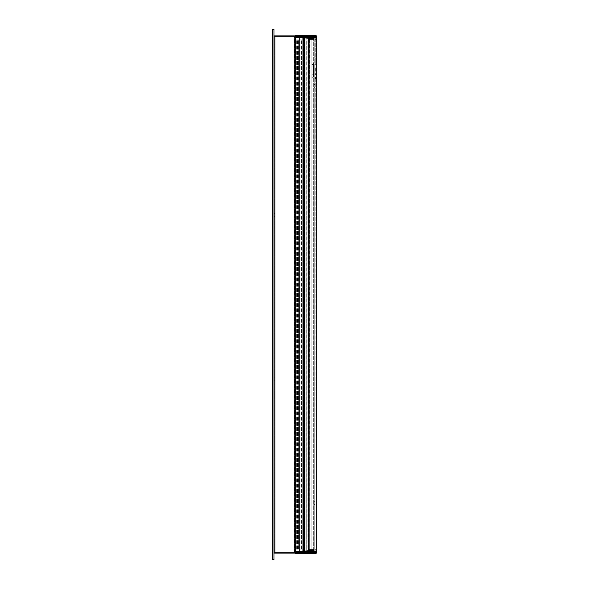 <?xml version="1.0" encoding="UTF-8"?>
<svg xmlns="http://www.w3.org/2000/svg" width="589" height="589" viewBox="0 0 589 589"><rect width="100%" height="100%" fill="white"/><g stroke="black" fill="none" stroke-linecap="round" stroke-linejoin="round"><path stroke-width="0.44" stroke-dasharray="2.94 2.21" d="M295.288 553.388L295.104 551.392L302.238 551.392L302.238 37.608L302.238 551.392L299.816 551.392L303.261 551.392L299.514 551.392L299.514 37.608L299.514 551.392L299.514 37.608L299.514 551.392L302.054 551.392L295.288 551.392L316.079 551.392L316.072 502.454L316.072 551.392L315.24 551.392L316.264 551.392L316.264 78.506L314.747 78.359L314.747 79.014L314.747 78.359L316.264 78.506L316.264 551.392L314.747 551.392L316.264 551.392L314.747 551.392L314.747 37.608L314.747 551.392L314.747 78.359L314.747 551.392L316.264 551.392L316.264 37.608L316.264 63.207L314.931 63.273L316.264 63.207L316.264 62.802L315.049 62.876L316.264 62.802L316.264 37.608L316.264 63.207L316.264 37.608L314.931 37.608L316.264 37.608L316.264 551.392L295.104 551.392L295.104 37.608L303.445 37.608L295.104 37.608L295.104 551.392L295.104 35.796M315.049 504.398L315.049 501.673L315.049 504.398L313.841 504.398L313.841 501.673L313.841 504.398M316.072 78.919L315.24 78.808L316.264 78.904L316.072 85.39L316.072 78.919M316.264 503.323L316.264 551.392L314.747 551.392L316.264 551.392L314.747 551.392L316.264 551.392L316.264 549.758L316.264 553.204L316.264 552.659L316.079 553.388L296.009 553.204L296.009 552.475L316.079 552.475L296.009 552.475L295.833 553.204L296.009 552.475L316.079 552.659L316.079 553.204L316.079 552.659L296.009 552.659L296.009 553.204L316.079 553.204L316.079 37.608L295.288 37.608L316.264 37.608L316.264 503.323M315.24 78.808L315.049 551.392L315.24 78.808M315.049 37.608L315.049 62.876L315.049 37.608M315.049 78.83L315.049 551.392L315.049 78.83M315.049 84.602L315.049 87.327L315.049 84.602L313.841 84.602L313.841 87.327L313.841 84.602M314.747 65.732L314.747 76.901L314.747 65.732M313.539 64.812L313.539 76.901L313.539 64.812L314.747 64.812L314.747 76.901L314.747 64.812L313.841 64.812L313.841 76.901L313.841 64.812M314.931 37.608L316.079 37.608L314.931 37.608L314.931 551.392L314.931 37.608M303.629 37.608L304.55 37.608L303.629 37.608L303.629 551.392L303.445 37.608L303.261 551.392L303.445 37.608L303.445 551.392L304.55 551.392L303.629 551.392L303.629 37.608M304.55 37.608L306.891 37.608L304.55 37.608L304.55 551.392L305.86 551.392L304.94 551.392L304.94 37.608L304.94 551.392L304.94 37.608L304.94 551.392L305.86 551.392L304.55 551.392L304.55 37.608M307.075 37.608L308.584 37.608L307.075 37.608L306.707 551.392L306.891 37.608L306.891 551.392L308.584 551.392L307.075 551.392L307.075 37.608M308.769 37.608L309.306 37.608L308.769 37.608L308.584 551.392L308.584 37.608L308.584 551.392L309.306 551.392L309.306 37.608L313.841 37.608L309.306 37.608L309.306 551.392L308.769 551.392L308.769 37.608M309.49 37.608L311.125 37.608L309.49 37.608L309.306 551.392L309.306 37.608L309.306 551.392L313.841 551.392L313.841 37.608L313.841 551.392L309.306 551.392L311.125 551.392L311.125 37.608L311.125 551.392L311.125 37.608L311.125 551.392L309.306 551.392L309.49 37.608M302.238 551.392L302.238 37.608L302.238 551.392M308.584 37.608L308.584 551.392L308.584 37.608M306.891 37.608L306.891 551.392L306.891 37.608M306.707 551.392L305.087 551.392L306.707 551.392L306.707 37.608L306.707 551.392M306.405 550.789L311.603 550.789L306.405 550.789L311.426 550.605L306.589 550.605L306.589 550.178L311.426 550.178L311.603 550.789M302.054 550.789L302.96 550.789L302.054 550.789M311.426 550.789L302.96 550.789L312.332 550.789L301.752 551.392L312.634 551.392L301.752 551.392L312.634 551.392L311.426 551.392L311.426 550.789M304.778 550.789L302.51 550.906L304.778 550.789M303.563 550.789L302.385 550.789L303.563 550.789M307.2 552.475L310.808 552.475L307.2 552.475L307.48 550.671L310.536 550.671L307.657 550.487L310.351 550.487M304.778 552.475L306.678 552.475L303.563 552.475L304.778 552.475L304.778 551.635L303.563 551.635L304.778 551.635L304.778 552.475M303.563 552.475L301.664 552.475L303.563 552.475L303.563 551.635L302.51 551.635L303.563 551.635L303.563 552.475M312.494 551.392L309.306 551.392L313.841 551.392L312.494 551.392L312.523 549.758L312.943 549.758L312.914 551.392L312.943 549.758L312.914 551.392L312.943 549.758L309.335 549.758L309.306 551.392L309.335 549.758L309.608 551.392L309.637 549.758L313.812 549.758L313.841 551.392L313.812 549.758L313.841 551.392L313.812 549.758L313.392 549.758L313.422 551.392L313.392 549.758L309.394 549.758L309.372 551.392L309.394 549.758L312.523 549.758L312.494 551.392M311.125 549.876L306.891 549.876M313.245 549.758L309.519 549.574L313.245 549.574L313.223 551.392L313.245 549.758M315.203 549.758L314.776 549.758L314.747 551.392L314.776 549.758L315.203 549.758L314.776 549.758L314.747 551.392L314.776 549.758L315.203 549.758L315.174 551.392L315.203 549.758L316.264 549.758L315.203 549.758L316.264 549.758L315.203 549.758L315.174 551.392L315.203 549.574L316.264 549.574L315.203 549.758M313.635 549.574L313.539 551.392L313.51 549.574L309.696 549.574L313.635 549.574M309.696 549.574L309.674 551.392L309.696 549.574M316.079 553.388L295.288 553.204L295.288 35.796L316.264 35.796L316.079 551.392L316.079 35.612M306.405 38.211L311.603 38.211L306.405 38.211L311.426 38.395L306.589 38.395L306.589 38.822L311.426 38.822L311.603 38.211M302.054 38.211L302.96 38.211L302.054 38.211M311.426 38.211L302.96 38.211L312.332 38.211L301.752 37.608L312.634 37.608L301.752 37.608L312.634 37.608L311.426 37.608L311.426 38.211M304.778 38.211L302.51 38.094L304.778 38.211M303.563 38.211L302.385 38.211L303.563 38.211M307.2 36.525L310.808 36.525L307.2 36.525L307.48 38.329L310.536 38.329L307.657 38.513L310.351 38.513M296.009 36.525L316.079 36.525L296.009 36.525L295.833 35.796L296.009 36.525M304.778 36.525L306.678 36.525L303.563 36.525L304.778 36.525L304.778 37.365L303.563 37.365L304.778 37.365L304.778 36.525M303.563 36.525L301.664 36.525L303.563 36.525L303.563 37.365L302.51 37.365L303.563 37.365L303.563 36.525M316.264 37.608L314.747 37.608L316.264 37.608L314.747 37.608L316.264 37.608L316.264 39.242L316.264 37.608M312.494 37.608L309.306 37.608L313.841 37.608L312.494 37.608L312.523 39.242L312.943 39.242L312.914 37.608L312.943 39.242L312.914 37.608L312.943 39.242L309.335 39.242L309.306 37.608L309.335 39.242L309.608 37.608L309.637 39.242L313.812 39.242L313.841 37.608L313.812 39.242L313.841 37.608L313.812 39.242L313.392 39.242L313.422 37.608L313.392 39.242L309.394 39.242L309.372 37.608L309.394 39.242L312.523 39.242L312.494 37.608M311.125 39.124L306.891 39.124M313.245 39.242L309.519 39.426L313.245 39.426L313.223 37.608L313.245 39.242M315.203 39.242L314.776 39.242L314.747 37.608L314.776 39.242L315.203 39.242L314.776 39.242L314.747 37.608L314.776 39.242L315.203 39.242L315.174 37.608L315.203 39.242L316.264 39.242L315.203 39.242L316.264 39.242L315.203 39.242L315.174 37.608L315.203 39.426L316.264 39.426L315.203 39.242M316.264 36.702L316.079 35.796L296.009 35.796L296.009 36.341L316.079 36.341L296.009 36.341L296.009 35.796L316.079 35.796L316.264 36.702M313.635 39.426L313.539 37.608L313.51 39.426L309.696 39.426L313.635 39.426M309.696 39.426L309.674 37.608L309.696 39.426M316.264 73.456L316.264 66.653L316.264 73.456M316.138 68.331L316.138 74.936L316.138 68.331M316.264 74.597L316.264 64.812L316.264 74.597M312.148 68.331L312.148 74.936L312.148 68.331M312.03 73.456L312.03 66.653L312.03 73.456M312.03 74.597L312.03 64.812L312.03 74.597M313.539 75.267L313.539 63.722L313.539 75.267M313.422 75.34L313.422 63.605L313.422 75.34M314.872 75.34L314.872 63.605L314.872 75.34M314.747 75.267L314.747 63.722L314.747 75.267M314.747 73.007L314.747 67.382L314.747 73.007M313.539 73.588L313.539 67.382L313.539 73.588M273.951 380.244L273.951 377.218L273.951 380.244L274.857 380.244L274.857 377.218L274.857 380.244M273.951 544.045L273.951 541.026L273.951 544.045L274.857 544.045L274.857 541.026L274.857 544.045M273.951 47.974L273.951 44.955L273.951 47.974L274.857 47.974L274.857 44.955L274.857 47.974M273.951 216.435L273.951 213.417L273.951 216.435L274.857 216.435L274.857 213.417L274.857 216.435M295.104 549.184L298.549 549.184L295.104 549.184L295.104 39.816L304.697 39.816L295.104 39.816L295.104 36.79L295.104 552.21L295.104 36.79L273.951 36.79L274.202 552.21L295.104 552.21L295.104 549.184M298.733 549.184L304.697 549.184L295.354 549.184L298.733 549.184L298.733 39.816L298.733 549.184M299.514 549.184L299.514 39.816L299.514 549.184M303.202 549.184L299.639 549.184L304.697 549.184L303.202 549.184L303.202 39.816L304.697 39.816L299.639 39.816L303.202 39.816L303.202 549.184M295.104 551.392L294.92 35.885L295.104 552.21L294.323 552.21L295.104 552.21L295.104 553.115L295.104 552.21M294.323 36.79L274.857 36.79L294.323 36.79L294.323 552.21L274.857 552.21L274.857 36.79L274.857 552.21L294.323 552.21L294.323 36.79M273.951 552.21L273.951 553.115M294.92 552.21L274.128 552.21M274.128 553.115L294.92 553.115M294.92 35.885L274.128 35.885L273.951 36.79M274.128 36.79L294.92 36.79M273.951 29.45L272.736 29.45L272.736 559.55L273.951 559.55L273.951 29.45M296.134 36.525L296.738 36.525L296.134 36.525L296.134 35.914L296.134 36.525M296.738 35.914L315.351 35.914L296.738 35.914L296.738 36.525L315.954 36.525L315.954 35.914L315.351 35.914L315.954 35.914L315.954 36.525L296.738 36.525L296.738 35.914M315.954 552.475L315.351 552.475L315.954 552.475L315.954 553.086L315.954 552.475M315.351 553.086L296.738 553.086L315.351 553.086L315.351 552.475L296.134 552.475L296.134 553.086L296.738 553.086L296.134 553.086L296.134 552.475L315.351 552.475L315.351 553.086M316.072 86.546L316.072 502.454L316.072 86.546M315.24 37.608L315.24 62.898L315.24 37.608M313.665 37.608L313.665 551.392L313.665 37.608M299.816 551.392L299.816 37.608L299.816 551.392M303.261 551.392L303.261 37.608L303.261 551.392M302.054 551.392L302.054 37.608L302.054 551.392M305.087 37.608L305.109 551.392L305.087 37.608M304.373 551.392L304.373 37.608L304.373 551.392M308.4 551.392L308.4 37.608L308.4 551.392M309.129 551.392L309.129 37.608L309.129 551.392M310.94 551.392L310.94 37.608L310.94 551.392M310.808 552.475L307.502 552.173L310.506 552.173L310.536 550.671L307.657 550.487M304.778 550.906L304.778 551.635L304.778 550.906M303.563 550.906L303.563 551.635L303.563 550.906M302.96 550.789L302.96 551.392L302.96 550.789M310.808 36.525L307.502 36.827L310.506 36.827L310.536 38.329L307.657 38.513M304.778 38.094L304.778 37.365L304.778 38.094M303.563 38.094L303.563 37.365L303.563 38.094M302.96 38.211L302.96 37.608L302.96 38.211M315.351 68.331L315.351 74.936L315.351 68.331M312.936 68.331L312.936 74.936L312.936 68.331M313.238 75.34L313.238 63.605L313.238 75.34M315.049 75.34L315.049 63.605L315.049 75.34M299.639 549.184L299.639 39.816L299.661 549.184M301.958 549.184L301.958 39.816L301.958 549.184M302.002 549.184L302.002 39.816L302.002 549.184M301.745 549.184L301.745 39.816L301.745 549.184M301.296 549.184L301.296 39.816L301.296 549.184M299.558 549.184L299.558 39.816L299.558 549.184M298.94 549.184L298.94 39.816L298.94 549.184M298.549 549.184L298.549 39.816L298.549 549.184M297.636 549.184L297.636 39.816L297.636 549.184M297.555 549.184L297.555 39.816L297.555 549.184M296.753 549.184L296.753 39.816L296.753 549.184M296.672 549.184L296.672 39.816L296.672 549.184M295.354 549.184L295.354 39.816L295.354 549.184M303.261 549.184L303.261 39.816L303.261 549.184M303.519 549.184L303.519 39.816L303.519 549.184M303.939 549.184L303.939 39.816L303.939 549.184M304.594 549.184L304.594 39.816L304.594 549.184M304.204 549.184L304.204 39.816L304.204 549.184M303.968 549.184L303.968 39.816L303.968 549.184M303.799 549.184L303.799 39.816L303.799 549.184M303.077 549.184L303.077 39.816L303.077 549.184M294.206 552.21L294.206 36.79L294.206 552.21M275.159 552.21L275.159 36.79L275.159 552.21M315.351 35.914L315.351 36.525L315.351 35.914M296.738 553.086L296.738 552.475L296.738 553.086M315.049 501.673L313.841 501.673M313.841 87.327L315.049 87.327M305.86 37.608L305.86 551.392L305.86 37.608M306.678 552.475L305.831 551.635L305.956 550.789M301.664 552.475L302.51 551.635L302.385 550.789M306.678 36.525L305.831 37.365L305.956 38.211M301.664 36.525L302.51 37.365L302.385 38.211M314.747 74.332L316.264 75.053M314.747 67.382L316.264 66.653M313.539 67.382L312.03 66.653M313.539 74.332L312.03 75.053M313.539 63.722L312.03 64.812M313.539 77.984L312.03 76.901M314.747 77.984L316.264 76.901M314.747 63.722L316.264 64.812M274.857 377.218L273.951 377.218M274.857 541.026L273.951 541.026M274.857 44.955L273.951 44.955M274.857 213.417L273.951 213.417M302.054 549.184L302.054 39.816L302.054 549.184M304.697 549.184L304.697 39.816L304.697 549.184"/><path stroke-width="0.88" d="M295.104 35.796L295.288 553.388L316.264 553.204L316.264 35.796L295.649 35.612L316.079 35.612L316.079 37.608L295.288 37.608L316.079 37.608L316.264 551.392L295.288 551.392L316.079 551.392L316.079 553.388L295.288 553.388M316.079 35.612L295.288 35.612L316.079 35.612L295.288 35.796L295.288 553.204L316.079 553.388M273.951 553.115L274.128 552.21L294.92 552.21L295.104 553.115L295.104 551.392M274.202 36.79L294.853 36.79L294.853 552.21L274.202 552.21L274.202 36.79M294.92 553.115L274.128 553.115M273.951 36.79L273.951 35.885M274.128 35.885L294.92 35.885L294.92 36.79L294.92 35.885M294.92 36.79L274.128 36.79M273.951 29.45L272.736 29.45L272.736 559.55L273.951 559.55L273.951 29.45"/></g></svg>
